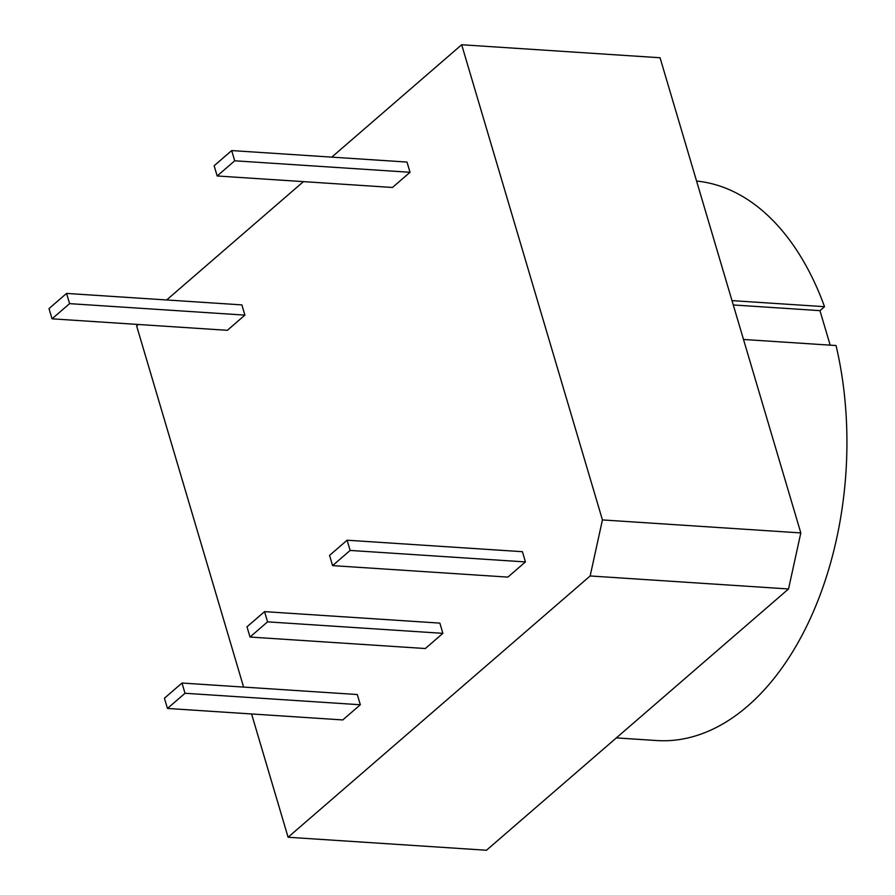 <?xml version="1.0" encoding="UTF-8"?>
<svg xmlns="http://www.w3.org/2000/svg" width="895" height="895" viewBox="0 0 895 895"><rect width="100%" height="100%" fill="white"/><g stroke="black" fill="none" stroke-linecap="round" stroke-linejoin="round"><path stroke-width="1.34" d="M350.135 550.436L332.582 565.618L329.561 555.392L347.103 540.211L350.135 550.436L525.443 561.926L507.89 577.107L332.582 565.618M525.443 561.926L522.423 551.7L347.103 540.211M267.571 621.857L250.018 637.039L246.998 626.813L264.551 611.632L267.571 621.857L442.88 633.336L425.338 648.528L250.018 637.039M442.88 633.336L439.859 623.11L264.551 611.632M185.019 693.267L167.466 708.448L164.434 698.223L181.987 683.042L185.019 693.267L360.327 704.757L342.774 719.938L167.466 708.448M360.327 704.757L357.295 694.531L181.987 683.042M234.725 160.798L217.172 175.979L214.14 165.754L231.693 150.573L234.725 160.798L410.033 172.287L392.48 187.469L217.172 175.979M410.033 172.287L407.001 162.062L231.693 150.573M69.597 303.64L52.044 318.821L49.012 308.596L66.566 293.415L69.597 303.64L244.906 315.118L227.352 330.311L52.044 318.821M244.906 315.118L241.874 304.893L66.566 293.415M602.436 519.928L800.812 532.928L788.529 588.966L590.152 575.966L602.436 519.928L461.675 44.75L660.051 57.75L800.812 532.928M590.152 575.966L288.089 837.25L251.573 713.964M788.529 588.966L486.466 850.25L288.089 837.25M243.608 687.08L136.633 325.925L138.311 324.471M166.638 299.97L303.427 181.64M331.765 157.128L461.675 44.75M830.18 345.157L819.954 310.643L824.53 306.683A280.471 171.516 -86.3 0 0 696.578 181.058M616.353 737.894L656.415 740.523A280.471 171.516 -86.3 0 0 836.042 345.537L743.51 339.473M731.998 300.619L824.53 306.683M733.285 304.96L819.954 310.643"/></g></svg>
